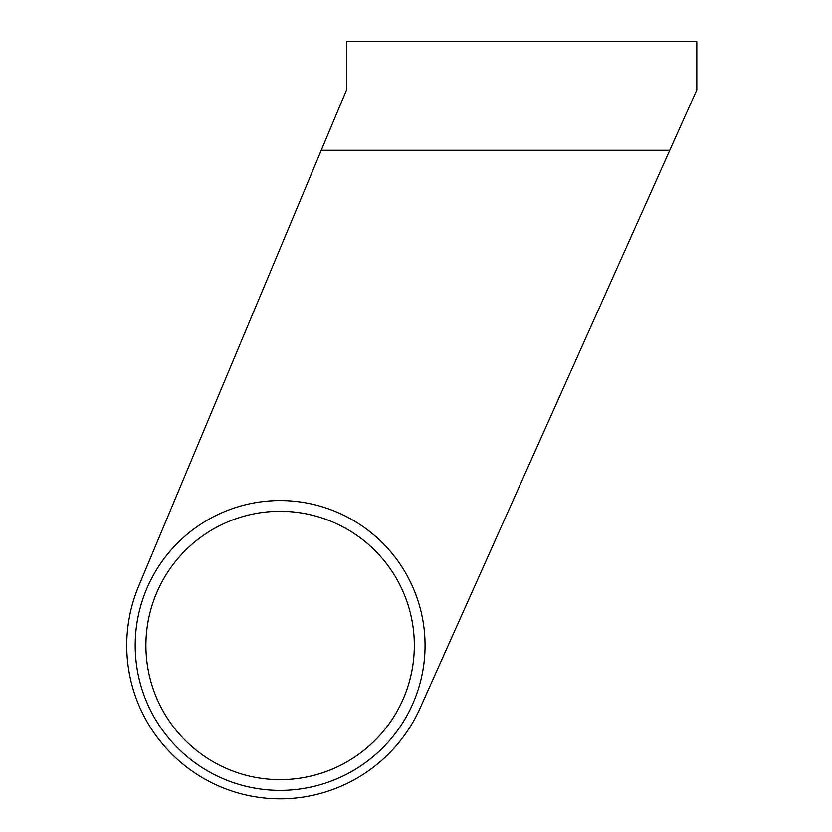 <?xml version="1.0" encoding="UTF-8"?>
<svg xmlns="http://www.w3.org/2000/svg" width="832" height="832" viewBox="0 0 832 832"><rect width="100%" height="100%" fill="white"/><g stroke="black" fill="none" stroke-linecap="round" stroke-linejoin="round"><path stroke-width="1.25" d="M669.77 150.301L321.256 150.301L138.653 586.206A153.379 153.379 0 0 0 219.17 786.219A153.379 153.379 0 0 0 420.129 708.126L696.8 89.908L696.8 41.6L346.559 41.6L346.559 89.908L138.653 586.206M417.529 691.569A144.924 144.924 0 0 1 234.031 782.87A144.924 144.924 0 0 1 142.73 599.373A144.924 144.924 0 0 1 326.227 508.071A144.924 144.924 0 0 1 417.529 691.569A144.924 144.924 0 0 0 326.227 508.071A144.924 144.924 0 0 0 142.73 599.373M152.901 602.784A134.191 134.191 0 0 0 237.442 772.699A134.191 134.191 0 0 0 407.358 688.158A134.191 134.191 0 0 0 322.816 518.242A134.191 134.191 0 0 0 152.901 602.784"/></g></svg>
